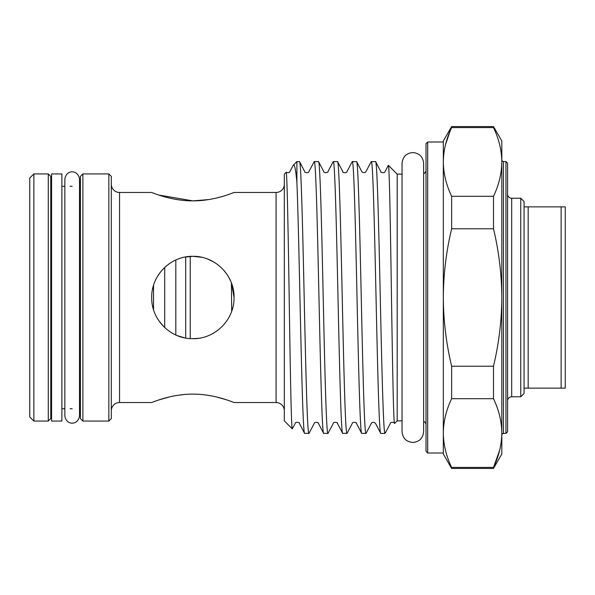 <?xml version="1.0" encoding="UTF-8"?>
<svg xmlns="http://www.w3.org/2000/svg" width="595" height="595" viewBox="0 0 595 595"><rect width="100%" height="100%" fill="white"/><g stroke="black" fill="none" stroke-linecap="round" stroke-linejoin="round"><path stroke-width="0.89" d="M51.579 173.926L51.579 421.074L61.88 421.074L61.88 173.926L51.579 173.926M231.425 282.982L231.678 311.326L232.809 307.593M190.236 338.607L190.236 256.393M185.707 338.064L185.707 256.936M175.815 334.992L175.815 260M164.696 327.548L164.696 267.453M153.532 309.727L153.532 285.273M426.02 451.352L426.02 143.648L427.671 141.997L427.671 453.003L426.02 451.352M505.936 161.565L507.58 163.216L507.58 431.784L505.936 433.435L505.936 161.565L503.459 161.565L503.459 433.435A1.651 1.651 0 0 0 501.816 435.079M426.02 170.006A4.12 4.12 0 0 1 423.633 173.747L423.633 163.335C422.993 156.783 419.393 153.183 412.841 152.543C406.281 153.183 402.689 156.783 402.049 163.335L402.049 431.665C402.689 438.218 406.281 441.817 412.841 442.457C419.393 441.817 422.993 438.218 423.633 431.665L423.633 421.253A4.12 4.12 0 0 1 426.02 424.994M158.835 195.056L192.869 200.872C170.601 200.984 151.309 192.155 151.68 192.46L119.55 192.46L119.55 402.54A8.241 8.241 0 0 0 111.31 410.781M184.398 394.5L177.362 395.363M169.85 396.828L159.036 399.877M154.722 401.387L151.68 402.54C151.323 402.837 170.624 394.009 192.869 394.128C215.137 394.009 234.467 402.86 234.066 402.54L231.053 401.394M152.521 289.207L153.302 286.046M157.377 276.601L159.929 272.763M184.651 257.137L192.869 256.311C215.137 255.924 234.43 275.262 234.066 297.478C234.43 319.805 215.1 339.068 192.869 338.689C170.609 339.053 151.316 319.783 151.68 297.515C151.323 275.262 170.557 255.939 192.869 256.311L201.846 257.3M184.695 337.871L177.221 335.602M163.699 326.581L158.731 320.556M153.064 308.084L152.513 305.741M427.671 453.003L443.32 453.003L443.32 297.5C443.446 320.608 446.22 343.508 451.642 366.215L493.493 366.215C498.915 343.508 501.689 320.608 501.816 297.5C501.659 274.169 498.885 251.268 493.493 228.785L451.642 228.785C446.25 251.268 443.476 274.169 443.32 297.5L443.32 140.97L451.642 126.549L493.493 126.549L493.493 127.583L451.642 127.583C446.243 138.851 443.468 150.297 443.32 161.937L443.32 141.997L427.671 141.997M520.759 198.224L524.061 201.519L524.061 393.481L520.759 396.776L520.759 198.224L511.7 198.224L511.7 396.776A4.12 4.12 0 0 0 507.58 400.896M507.58 194.104A4.12 4.12 0 0 0 511.7 198.224M501.816 159.921A1.651 1.651 0 0 0 503.459 161.565M108.84 173.926L111.31 176.395L111.31 418.605L108.84 421.074L108.84 173.926L82.891 173.926L82.891 421.074L80.414 418.605L80.414 176.395L82.891 173.926M48.284 173.926L50.761 176.395L50.761 418.605L48.284 421.074L48.284 173.926L33.87 173.926L33.87 421.074L29.75 416.961L29.75 178.039L33.87 173.926M284.321 184.219A8.241 8.241 0 0 1 276.08 192.46L234.066 192.46C234.415 192.163 215.093 200.991 192.869 200.872L208.726 199.578M284.321 410.781A8.241 8.241 0 0 0 276.08 402.54L234.066 402.54M111.31 184.219A8.241 8.241 0 0 0 119.55 192.46M505.936 433.435L503.459 433.435M520.759 396.776L511.7 396.776M402.049 174.127L397.185 174.127L388.364 165.306L384.965 171.695C384.831 173.457 379.893 172.446 380.867 171.695L375.527 161.565C377.111 159.668 378.695 224.888 380.279 297.5C381.722 363.508 383.195 424.8 384.623 432.193L385.486 432.572L385.768 432.156L390.38 423.305C390.513 421.543 395.452 422.554 394.478 423.305L394.619 423.439C393.548 426.28 392.492 363.947 391.451 295.008C390.409 226.026 389.383 164.577 388.364 165.306M402.049 420.873L397.185 420.873L397.185 174.127M151.68 402.54L119.55 402.54M108.84 421.074L82.891 421.074M80.414 186.28L79.507 186.28M72.181 186.28L70.143 186.28M64.848 186.28L61.88 186.28M51.579 186.28L50.761 186.28M80.414 408.72L79.507 408.72M72.181 408.72L70.143 408.72M64.848 408.72L61.88 408.72M51.579 408.72L50.761 408.72M48.284 421.074L33.87 421.074M397.185 420.873L394.619 423.439M385.486 432.572L384.623 433.435L380.8 433.435L375.452 423.305C373.705 421.981 372.336 421.981 371.362 423.305L366.014 433.435L361.641 433.309L356.427 423.305C357.446 422.614 352.538 421.505 352.337 423.305L346.989 433.435L342.616 433.309L337.41 423.305C338.377 422.539 333.423 421.55 333.312 423.305L327.964 433.435L323.598 433.309L318.385 423.305C319.426 422.658 314.547 421.476 314.286 423.305L308.946 433.435L304.573 433.309L299.359 423.305C300.371 422.606 295.462 421.505 295.261 423.305L292.301 428.854L284.321 420.873L284.321 174.127L286.202 172.275C288.404 172.922 289.616 172.729 289.847 171.695L293.075 165.499L296.883 161.565L299.568 161.691L304.774 171.695C303.814 172.468 308.768 173.442 308.872 171.695L314.22 161.565L318.585 161.691L323.799 171.695C323.978 173.547 328.857 172.364 327.897 171.695L333.245 161.565L337.61 161.691L342.824 171.695C341.82 172.409 346.744 173.48 346.922 171.695L352.262 161.565L356.636 161.691L361.849 171.695C363.255 172.996 364.623 172.996 365.94 171.695L371.154 161.691L375.527 161.565M299.434 161.565C301.018 159.668 302.602 224.888 304.186 297.5C305.771 370.112 307.355 435.332 308.946 433.435M304.707 433.435C303.123 435.332 301.539 370.112 299.947 297.5C298.928 251.477 297.916 206.398 296.883 182.219L296.883 161.565M380.8 433.435C379.216 435.332 377.632 370.112 376.047 297.5C374.456 224.888 372.872 159.668 371.287 161.565M384.623 433.435L384.623 432.193M356.502 161.565C358.086 159.668 359.67 224.888 361.254 297.5C362.838 370.112 364.43 435.332 366.014 433.435M361.775 433.435C360.191 435.332 358.607 370.112 357.022 297.5C355.438 224.888 353.846 159.668 352.262 161.565M337.477 161.565C339.061 159.668 340.645 224.888 342.237 297.5C343.821 370.112 345.405 435.332 346.989 433.435M342.75 433.435C341.166 435.332 339.581 370.112 337.997 297.5C336.413 224.888 334.829 159.668 333.245 161.565M318.451 161.565C320.043 159.668 321.627 224.888 323.211 297.5C324.796 370.112 326.38 435.332 327.964 433.435M323.732 433.435C322.14 435.332 320.556 370.112 318.972 297.5C317.388 224.888 315.804 159.668 314.22 161.565M286.173 172.275C286.998 169.82 288.225 231.589 289.215 300.155C290.256 368.588 291.29 429.627 292.301 428.854M443.32 161.937C443.468 173.599 446.243 185.052 451.642 196.298L493.493 196.298C498.893 185.03 501.667 173.584 501.816 161.937L501.816 454.03L493.493 468.451L493.493 467.417C498.893 456.149 501.667 444.703 501.816 433.063C501.667 421.401 498.893 409.948 493.493 398.702L451.642 398.702C446.243 409.97 443.468 421.416 443.32 433.063C443.468 444.718 446.243 456.172 451.642 467.417L493.493 467.417L499.629 450.37M445.506 144.63L451.642 126.549M198.343 338.324L192.869 338.689M207.886 259.145L214.274 262.306M224.047 270.569L226.308 273.44M227.967 275.931L230.325 280.357M501.801 160.434L501.816 161.937C501.667 150.282 498.893 138.828 493.493 127.583M443.335 434.566L443.32 454.03L451.642 468.451L451.642 467.417M451.642 228.785L451.642 196.298M451.642 398.702L451.642 366.215M501.816 161.937L501.816 140.97L493.493 126.549M493.493 366.215L493.493 398.702M493.493 196.298L493.493 228.785M296.883 182.219C295.73 169.716 294.555 164.004 293.365 165.083M226.226 399.721L216.461 396.962M215.821 198.187L222.002 196.581M230.942 193.643L234.066 192.46M234.066 297.5L231.678 283.674M524.061 206.874L528.174 206.874L528.174 388.126L524.061 388.126M528.174 388.126L561.13 388.126L561.13 206.874L528.174 206.874M561.13 206.874L565.25 206.874L565.25 388.126L561.13 388.126M276.08 402.54L276.08 192.46M72.181 423.097C71.207 423.469 65.606 422.398 64.848 415.764L64.848 179.236C65.606 172.602 71.207 171.531 72.181 171.903C73.148 171.531 78.756 172.602 79.507 179.236L79.507 415.764C78.756 422.398 73.148 423.469 72.181 423.097M423.633 431.665L423.633 163.335M451.642 468.451L493.493 468.451"/></g></svg>
